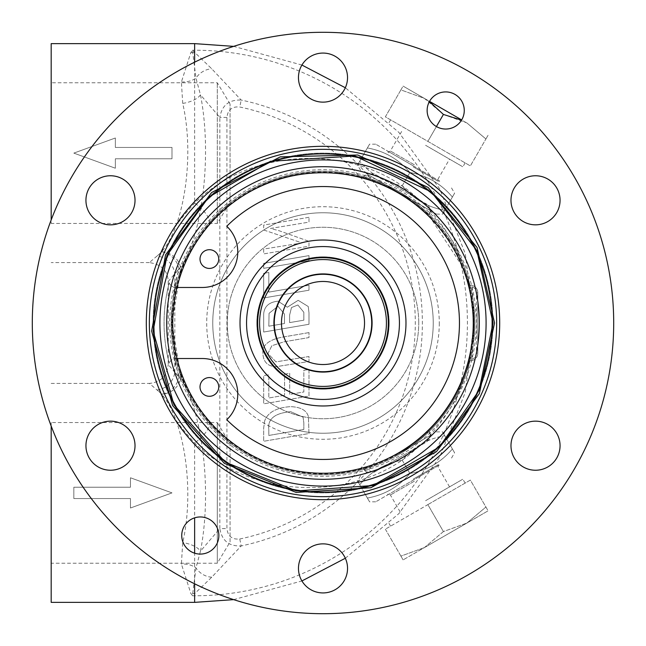 <?xml version="1.0" encoding="UTF-8"?>
<svg xmlns="http://www.w3.org/2000/svg" width="646" height="646" viewBox="0 0 646 646"><rect width="100%" height="100%" fill="white"/><g stroke="black" fill="none" stroke-linecap="round" stroke-linejoin="round"><path stroke-width="0.48" stroke-dasharray="3.23 2.42" d="M274.275 323A48.725 48.725 0 0 0 347.362 365.192A48.725 48.725 0 0 0 347.362 280.808A48.725 48.725 0 0 0 274.275 323M456.262 426.909L454.235 429.453M456.375 426.756L457.005 425.948A168.986 168.986 0 0 0 457.966 424.68L459.637 422.427A168.986 168.986 0 0 0 461.389 419.973A168.986 168.986 0 0 1 458.854 423.501L456.569 426.756M454.429 429.453L459.072 423.203M459.258 423.203L452.418 431.657M452.612 431.657L460.469 421.281M460.655 421.281L456.456 426.909M457.796 425.157L457.295 425.569L457.796 425.157M458.918 423.663L457.19 425.948A169.131 169.131 0 0 0 458.151 424.68L459.823 422.427A169.131 169.131 0 0 0 461.575 419.973A169.131 169.131 0 0 1 459.04 423.501L458.167 424.664L458.733 423.663M460.824 421.039L460.638 421.039A168.986 168.986 0 0 1 458.975 423.324A168.986 168.986 0 0 0 460.638 421.039L460.824 421.039A169.131 169.131 0 0 1 459.169 423.324L459.153 423.348A169.131 169.131 0 0 0 460.824 421.039M491.961 325.98L491.897 328.41A168.986 168.986 0 0 1 491.776 331.317L490.871 342.364A168.986 168.986 0 0 1 490.508 345.271L492.05 328.41A169.131 169.131 0 0 1 491.929 331.317L491.905 328.192M492.058 328.192L491.025 342.364A169.131 169.131 0 0 1 490.661 345.271L491.969 325.374M492.115 325.374L492.107 325.98M487.068 364.086L488.869 356.075A169.131 169.131 0 0 0 490.621 345.594L489.951 350.116A169.131 169.131 0 0 1 488.715 356.826L486.914 364.086L488.715 356.075A168.986 168.986 0 0 0 489.725 350.56L489.975 349.001A168.986 168.986 0 0 1 489.127 353.927L488.715 356.075A168.986 168.986 0 0 0 490.467 345.594L489.797 350.116A168.986 168.986 0 0 1 488.562 356.826L486.914 364.086M487.9 360.621L488.869 356.075A169.131 169.131 0 0 0 489.87 350.56L490.128 349.001A169.131 169.131 0 0 1 489.28 353.927L487.746 360.621M489.636 351.085A168.986 168.986 0 0 1 488.836 355.47L488.505 357.109A168.986 168.986 0 0 0 489.385 352.506L489.789 351.085A169.131 169.131 0 0 1 488.99 355.47L487.916 359.87M488.069 359.87L488.659 357.109A169.131 169.131 0 0 0 489.539 352.506L489.789 351.085M491.961 320.141A168.986 168.986 0 0 0 490.879 303.709L491.34 308.231A168.986 168.986 0 0 1 491.986 323.767L491.986 323.258A168.986 168.986 0 0 0 491.533 310.629L491.42 309.208A168.986 168.986 0 0 1 491.977 321.514L491.969 321.014A168.986 168.986 0 0 0 491.38 308.699L491.235 307.116A168.986 168.986 0 0 1 491.969 320.666L492.107 320.141A169.131 169.131 0 0 0 491.033 303.709L491.485 308.231A169.131 169.131 0 0 1 492.131 323.767L492.131 323.258A169.131 169.131 0 0 0 491.679 310.629L491.42 309.208M491.574 309.208A169.131 169.131 0 0 1 492.131 321.514L492.123 321.014A169.131 169.131 0 0 0 491.525 308.699L491.388 307.116A169.131 169.131 0 0 1 492.115 320.666L492.107 320.141M492.131 324.583L492.066 318.292L491.977 324.583M484.452 372.887L485.639 368.874A168.986 168.986 0 0 1 481.956 380.332L482.142 379.824A168.986 168.986 0 0 0 486.559 365.466L485.316 369.988A168.986 168.986 0 0 1 484.452 372.887L485.639 368.874M485.792 368.874A169.131 169.131 0 0 1 482.118 380.332L481.956 380.332M482.118 380.332L482.142 379.824M482.304 379.824A169.131 169.131 0 0 0 486.713 365.466L486.559 365.466M486.713 365.466L485.316 369.988M485.477 369.988A169.131 169.131 0 0 1 484.605 372.887M482.15 265.74L485.881 277.449L482.069 265.53A169.131 169.131 0 0 0 478.831 257.253L474.98 248.775A169.131 169.131 0 0 0 472.581 244.059L468.657 237.034A169.131 169.131 0 0 1 471.338 241.741L476.595 252.546A168.986 168.986 0 0 0 470.546 240.619A168.986 168.986 0 0 1 476.595 252.546L476.764 252.546A169.131 169.131 0 0 0 470.716 240.619A169.131 169.131 0 0 1 476.764 252.546L470.571 240.36A169.131 169.131 0 0 1 471.863 242.702L466.364 233.263A169.131 169.131 0 0 1 467.833 235.653L472.581 244.059L468.479 237.034A168.986 168.986 0 0 1 471.168 241.741L470.401 240.36A168.986 168.986 0 0 1 471.685 242.702L466.186 233.263A168.986 168.986 0 0 1 467.656 235.653L472.412 244.059A168.986 168.986 0 0 1 474.81 248.775A168.986 168.986 0 0 0 472.412 244.059L472.581 244.059A169.131 169.131 0 0 1 474.98 248.775L478.831 257.253A169.131 169.131 0 0 1 482.15 265.74L485.727 277.449L481.908 265.53A168.986 168.986 0 0 0 478.67 257.253L474.81 248.775L478.67 257.253A168.986 168.986 0 0 1 481.989 265.74M479.284 387.269A168.986 168.986 0 0 1 478.056 390.168L479.938 385.646A168.986 168.986 0 0 0 481.068 382.747L479.445 387.269A169.131 169.131 0 0 1 478.226 390.168L478.056 390.168M478.226 390.168L479.938 385.646M480.107 385.646A169.131 169.131 0 0 0 481.23 382.747L481.068 382.747A168.986 168.986 0 0 0 481.851 380.623A168.986 168.986 0 0 0 482.546 378.685A168.986 168.986 0 0 0 484.758 371.87L482.417 379.04A168.986 168.986 0 0 1 481.851 380.623A168.986 168.986 0 0 1 481.068 382.755L479.445 387.269M450.553 212.163A168.986 168.986 0 0 1 467.365 235.176A168.986 168.986 0 0 0 450.553 212.163L450.755 212.163A169.131 169.131 0 0 1 467.543 235.176A169.131 169.131 0 0 0 450.755 212.163L450.553 212.163M468.043 409.701A168.986 168.986 0 0 1 466.323 412.519L469.061 407.981A168.986 168.986 0 0 0 470.692 405.123L476.352 393.987A168.986 168.986 0 0 0 477.628 391.169L475.561 395.667A168.986 168.986 0 0 1 474.172 398.509L468.221 409.701A169.131 169.131 0 0 1 466.501 412.519L466.323 412.519M466.501 412.519L469.061 407.981M469.238 407.981A169.131 169.131 0 0 0 470.861 405.123L470.692 405.123M470.861 405.123L474.64 397.573M474.81 397.573L476.352 393.987M476.514 393.987A169.131 169.131 0 0 0 477.79 391.169L477.628 391.169M477.79 391.169L475.561 395.667M475.731 395.667A169.131 169.131 0 0 1 474.342 398.509L474.172 398.509M474.342 398.509L470.191 406.011M470.361 406.011L469.626 407.004M469.795 407.004L468.221 409.701M488.667 289.674A168.986 168.986 0 0 0 486.898 281.866L487.972 286.388A168.986 168.986 0 0 1 489.288 292.937L488.82 289.674A169.131 169.131 0 0 0 487.06 281.866L488.126 286.388A169.131 169.131 0 0 1 489.442 292.937L490.685 302.07M488.473 288.722L489.232 292.614A168.986 168.986 0 0 0 488.481 288.786L487.722 285.274A168.986 168.986 0 0 1 488.473 288.722L490.443 299.122L489.385 292.614A169.131 169.131 0 0 0 488.634 288.786L488.481 288.786M488.634 288.786L487.722 285.274M487.875 285.274A169.131 169.131 0 0 1 488.626 288.722M490.831 302.07L488.82 289.674M480.85 262.252L480.971 262.575A169.131 169.131 0 0 1 483.709 270.294A169.131 169.131 0 0 0 479.921 259.894L480.81 262.575A168.986 168.986 0 0 1 483.555 270.294A168.986 168.986 0 0 0 479.76 259.894L480.689 262.252M488.11 287.01A168.986 168.986 0 0 1 489.603 294.729A168.986 168.986 0 0 0 487.496 284.329L489.595 294.697L488.263 287.01A169.131 169.131 0 0 1 489.757 294.729A169.131 169.131 0 0 0 487.657 284.329L489.248 292.711M489.402 292.711L487.585 284.7M487.738 284.7L488.739 290.062M488.893 290.062L488.263 287.01M486.277 278.878A169.131 169.131 0 0 1 486.696 280.469L486.543 280.469A168.986 168.986 0 0 1 487.084 282.601A168.986 168.986 0 0 0 484.015 271.716L486.123 278.878A168.986 168.986 0 0 1 486.543 280.469L486.696 280.469A169.131 169.131 0 0 1 487.237 282.601L487.237 282.601A169.131 169.131 0 0 0 486.696 280.469L486.696 280.469A169.131 169.131 0 0 0 486.18 278.523L484.605 273.613A168.986 168.986 0 0 1 486.026 278.523L486.18 278.523A169.131 169.131 0 0 0 484.169 271.716L486.123 278.878M484.758 273.613A169.131 169.131 0 0 1 486.18 278.523L484.605 273.613M490.661 301.9L489.934 296.772M490.669 301.957L490.233 298.759M490.088 296.772L491.226 307.036M491.38 307.036L490.815 301.9M490.387 298.759L490.823 301.957M491.388 308.812A168.986 168.986 0 0 1 491.784 314.739A168.986 168.986 0 0 0 491.388 308.812L491.541 308.812A169.131 169.131 0 0 1 491.929 314.739L491.929 314.739A169.131 169.131 0 0 0 491.541 308.812L491.388 308.812M491.396 338.787L492.042 328.523L491.243 338.787M491.646 333.707L491.816 330.51M491.969 330.51L491.792 333.707M492.002 316.306L492.099 326.569L491.848 316.306M492.099 326.569L491.977 321.433L491.945 326.569M488.166 358.708A168.986 168.986 0 0 0 489.337 352.781A168.986 168.986 0 0 1 488.166 358.708L488.319 358.708A169.131 169.131 0 0 0 489.49 352.781L489.49 352.781A169.131 169.131 0 0 1 488.319 358.708L488.166 358.708M490.379 347.29A169.131 169.131 0 0 1 490.144 348.872L489.991 348.872A168.986 168.986 0 0 1 489.644 351.004A168.986 168.986 0 0 0 491.113 340.119L490.225 347.29A168.986 168.986 0 0 1 489.991 348.872L490.144 348.872A169.131 169.131 0 0 1 489.797 351.004L489.797 351.004A169.131 169.131 0 0 0 490.144 348.872L490.144 348.872A169.131 169.131 0 0 0 490.435 346.934L490.912 342.017A168.986 168.986 0 0 1 490.282 346.934L490.435 346.934A169.131 169.131 0 0 0 491.267 340.119L490.225 347.29M491.065 342.017A169.131 169.131 0 0 1 490.435 346.934L490.912 342.017M486.341 366.29A168.986 168.986 0 0 1 486.002 367.55A168.986 168.986 0 0 0 486.527 365.604L487.48 361.744L486.503 366.29A169.131 169.131 0 0 1 486.163 367.55L486.163 367.55A169.131 169.131 0 0 0 486.68 365.604L486.503 366.29M477.749 391.258A169.131 169.131 0 0 1 477.039 392.841L476.877 392.841A168.986 168.986 0 0 1 475.892 394.972A168.986 168.986 0 0 0 480.551 384.087L477.588 391.258A168.986 168.986 0 0 1 476.877 392.841L477.039 392.841A169.131 169.131 0 0 1 476.054 394.972L476.054 394.972A169.131 169.131 0 0 0 477.039 392.841L477.039 392.841A169.131 169.131 0 0 0 477.903 390.903L479.808 385.985A168.986 168.986 0 0 1 477.741 390.903L477.903 390.903A169.131 169.131 0 0 0 480.713 384.087L477.588 391.258M479.97 385.985A169.131 169.131 0 0 1 477.903 390.903L479.808 385.985M482.546 378.685L484.177 373.768A168.986 168.986 0 0 1 482.546 378.685L484.338 373.768A169.131 169.131 0 0 1 482.707 378.685A169.131 169.131 0 0 0 484.92 371.87L482.578 379.04A169.131 169.131 0 0 1 482.013 380.623L482.013 380.623A169.131 169.131 0 0 0 482.707 378.685L482.546 378.685M482.013 380.623L482.013 380.623A169.131 169.131 0 0 1 481.23 382.755A169.131 169.131 0 0 0 482.013 380.623M464.474 415.693A169.131 169.131 0 0 1 463.424 417.276L463.239 417.276A168.986 168.986 0 0 1 461.785 419.415A168.986 168.986 0 0 0 463.239 417.276A168.986 168.986 0 0 0 468.746 408.53L464.288 415.693A168.986 168.986 0 0 1 463.239 417.276L463.424 417.276A169.131 169.131 0 0 1 461.963 419.415L461.963 419.415A169.131 169.131 0 0 0 463.424 417.276L463.424 417.276A169.131 169.131 0 0 0 464.7 415.338L467.615 410.42A168.986 168.986 0 0 1 464.522 415.338L464.7 415.338A169.131 169.131 0 0 0 468.915 408.53L464.288 415.693M467.793 410.42A169.131 169.131 0 0 1 464.7 415.338L467.615 410.42M470.724 405.058A168.986 168.986 0 0 0 475.254 396.305L471.588 403.475A168.986 168.986 0 0 1 470.724 405.058A168.986 168.986 0 0 1 469.513 407.19A168.986 168.986 0 0 0 470.724 405.058L470.894 405.058A169.131 169.131 0 0 0 471.951 403.12L474.325 398.202A168.986 168.986 0 0 1 471.782 403.12L474.495 398.202A169.131 169.131 0 0 1 471.951 403.12A169.131 169.131 0 0 0 475.424 396.305L471.766 403.475A169.131 169.131 0 0 1 470.894 405.058L470.894 405.058A169.131 169.131 0 0 1 469.69 407.19A169.131 169.131 0 0 0 470.894 405.058L470.724 405.058M463.723 416.832L454.501 429.364L463.537 416.832M492.131 323A169.131 169.131 0 0 1 323 492.131A169.131 169.131 0 0 1 153.869 323A169.131 169.131 0 0 1 323 153.869A169.131 169.131 0 0 1 492.131 323A169.131 169.131 0 0 1 323 492.131A169.131 169.131 0 0 1 153.869 323A169.131 169.131 0 0 1 323 153.869A169.131 169.131 0 0 1 492.131 323A169.131 169.131 0 0 1 323 492.131A169.131 169.131 0 0 1 153.869 323A169.131 169.131 0 0 1 323 153.869A169.131 169.131 0 0 1 492.131 323M230.065 202.19L230.065 104.03L230.065 202.19L217.29 223.451L51.179 223.451L51.179 82.769L51.179 223.451M273.92 323A49.08 49.08 0 0 0 347.54 365.507A49.08 49.08 0 0 0 347.54 280.493A49.08 49.08 0 0 0 273.92 323M281.47 323A41.53 41.53 0 0 1 343.761 287.034A41.53 41.53 0 0 1 343.761 358.966A41.53 41.53 0 0 1 281.47 323M338.601 172.773L363.399 177.521L363.908 176.633L374.228 173.847L418.551 199.436C363.141 145.019 255.21 143.21 194.64 203.094C176.503 223.023 165.618 239.262 161.976 251.811L157.075 255.994C182.77 235.782 195.633 159.231 182.721 103.4L181.397 81.977L190.845 52.56L192.556 50.227L192.742 52.641A18.879 16.78 135 0 1 194.64 52.318L211.735 68.799L241.2 100.065A227.747 227.747 0 0 1 241.2 545.935L211.735 577.201L194.64 593.682A18.879 16.78 45 0 1 192.742 593.359L192.556 595.774L190.845 593.44L181.397 564.023L182.721 542.6C195.633 486.769 182.77 410.218 157.075 390.006A18.879 16.78 -45 0 0 174.816 372.274C200.502 395.966 213.374 485.711 200.462 551.175A18.879 8.455 -169.5 0 0 182.721 542.6M239.755 538.99A220.649 220.649 0 0 0 239.755 107.01C232.075 106.283 227.804 109.755 226.932 117.427L226.932 528.573C227.82 536.261 232.092 539.733 239.755 538.99L241.2 545.935C229.007 546.459 221.893 540.678 219.834 528.573L200.462 551.175L195.972 567.899L192.742 593.359A18.879 16.901 -30.1 0 0 190.845 593.44M190.845 52.56A18.879 16.901 30.1 0 0 192.742 52.641L195.972 78.101L200.462 94.825C213.374 160.289 200.502 250.034 174.816 273.726L168.218 281.462C167.726 270.666 161.435 264.375 149.347 262.591L157.075 255.994A18.879 16.78 45 0 1 174.816 273.726L178.999 268.825C169.123 304.872 169.123 340.991 178.999 377.175L174.816 372.274L174.816 273.726M226.932 117.427L219.834 117.427C221.861 105.355 228.983 99.565 241.2 100.065L239.755 107.01M182.721 103.4A18.879 8.455 -10.5 0 0 200.462 94.825L219.834 117.427L219.834 528.573L226.932 528.573M303.071 417.155L303.83 422.855L303.83 429.428L268.817 435.444L268.817 429.533C267.444 419.02 274.752 413.077 290.757 411.696L303.071 417.155L290.757 411.696C274.752 413.077 267.444 419.02 268.817 429.533L268.817 435.444L303.83 429.428L303.83 422.855L303.071 417.155M161.976 251.811A18.879 15.617 -135 0 1 178.999 268.825A18.879 10.441 18.6 0 1 179.871 274.849A18.879 16.836 18.6 0 0 161.976 251.811M168.21 281.462L168.21 364.538L174.816 372.274M471.394 285.338A7.55 7.55 0 0 1 477.79 292.8L477.79 353.2L477.79 292.8A7.55 7.55 0 0 0 470.24 285.249L471.394 285.338L471.653 286.784A279.371 279.371 0 0 1 471.653 359.216L471.394 360.662L469.65 360.751C463.263 388.109 450.343 412.649 430.898 434.378L429.396 439.038L426.554 441.953L374.236 472.153L366.686 472.153A7.55 7.55 0 0 1 363.924 469.392L363.415 468.503C303.184 482.57 251.682 467.042 208.9 421.927C192.783 401.15 183.101 384.225 179.871 371.151A18.879 10.441 161.4 0 1 178.999 377.175A18.879 15.617 -45 0 1 161.976 394.189C165.618 406.73 176.503 422.968 194.64 442.906C255.21 502.79 363.141 500.981 418.551 446.564L374.236 472.153L363.908 469.359L363.399 468.479L338.601 473.227M194.64 62.178L194.64 203.094A18.879 6.823 -139.1 0 1 208.9 224.073C192.783 244.842 183.101 261.767 179.871 274.849L171.989 323A151.011 151.011 0 0 0 398.509 453.783A151.011 151.011 0 0 0 398.509 192.217A151.011 151.011 0 0 0 171.989 323L179.871 371.151A18.879 16.836 -18.6 0 1 161.976 394.189L149.339 383.409C160.789 382.287 167.08 375.996 168.218 364.538M208.9 421.927A18.879 6.823 -40.9 0 1 194.64 442.906L194.64 517.842M51.179 602.371L51.179 426.045M130.46 487.229L73.83 487.229L73.83 498.55L130.46 498.55L130.46 508.006L171.989 492.89L130.46 477.774L130.46 487.229L130.46 477.774L171.989 492.89L130.46 508.006L130.46 498.55L73.83 498.55L73.83 487.229L130.46 487.229M51.179 219.955L51.179 43.629M171.989 158.771L171.989 147.45L115.359 147.45L115.359 137.994L73.83 153.11L115.359 168.226L115.359 158.771L171.989 158.771L115.359 158.771L115.359 168.226L73.83 153.11L115.359 137.994L115.359 147.45L171.989 147.45L171.989 158.771M363.415 468.503L367.558 467.292C374.963 465.378 385.274 460.881 398.509 453.783L430.325 435.412L426.554 441.953L418.551 446.564M418.551 199.436L428.573 205.751L430.898 211.622C450.343 233.351 463.263 257.891 469.65 285.249M471.394 360.662A7.55 7.55 0 0 0 477.79 353.2A7.55 7.55 0 0 1 470.24 360.751L469.214 360.751C462.399 387.245 448.922 410.581 428.807 430.753L430.317 435.008M469.65 360.751L469.214 360.751L470.24 356.56C474.931 334.184 474.931 311.808 470.24 289.44L464.054 269.067L469.214 285.249M430.317 210.992L428.807 215.247L464.054 269.067M363.415 177.497L363.924 176.608A7.55 7.55 0 0 1 366.686 173.847L436.43 214.117L366.686 173.847L430.325 210.588L366.686 173.847L374.236 173.847L426.554 204.047L430.325 210.588A7.55 7.55 0 0 1 429.315 214.367L428.807 215.247L425.682 212.268C420.328 206.809 411.268 200.131 398.509 192.217C385.266 185.119 374.955 180.614 367.558 178.708L363.415 177.497C303.184 163.43 251.682 178.958 208.9 224.073M429.315 431.633A7.55 7.55 0 0 1 430.325 435.412L398.509 453.783C411.276 445.869 420.336 439.183 425.682 433.732L428.807 430.753L429.315 431.633L425.682 433.732M471.653 359.216A6.177 6.177 0 0 0 476.417 353.2L476.417 292.8A6.177 6.177 0 0 0 471.653 286.784M297.887 304.985L303.83 312.293L303.83 320.182L289.61 322.612L289.61 315.103L291.491 307.561L297.887 304.985L291.491 307.561L289.61 315.103L289.61 322.612L303.83 320.182L303.83 312.293L297.887 304.985M277.966 306.277L284.466 314.061L284.466 323.517L268.817 326.198L269.067 313.294L277.966 306.277L269.067 313.294L268.817 326.198L284.466 323.517L284.466 314.061L277.966 306.277M308.982 217.298L263.673 225.091L263.673 229.992L302.062 242.928L263.673 249.081L263.673 253.91L308.982 246.191L308.982 241.329L279.387 230.824L270.521 228.458L308.982 222.135L308.982 217.298L308.982 222.135L270.521 228.458L279.387 230.824L308.982 241.329L308.982 246.191L263.673 253.91L263.673 249.081L302.062 242.928L263.673 229.992L263.673 225.091L308.982 217.298M284.571 395.279L268.817 397.993L268.817 374.769L263.673 375.673L263.673 403.839L308.982 396.079L308.982 369.447L303.83 370.32L303.83 391.977L289.715 394.415L289.715 373.307L284.571 374.179L284.571 395.279L284.571 374.179L289.715 373.307L289.715 394.415L303.83 391.977L303.83 370.32L308.982 369.447L308.982 396.079L263.673 403.839L263.673 375.673L268.817 374.769L268.817 397.993L284.571 395.279M263.673 263.366L263.673 268.34L308.982 260.588L308.982 255.614L263.673 263.366L308.982 255.614L308.982 260.588L263.673 268.34L263.673 263.366M308.982 332.593L282.383 337.147C268.663 339.764 262.171 345.158 262.906 353.354C263.277 361.93 267.662 366.379 276.052 366.702L308.982 361.485L308.982 356.511L275.979 361.873L267.912 353.556L271.877 345.699L284.046 341.807L308.982 337.567L308.982 332.593L308.982 337.567L284.046 341.807L271.877 345.699L267.912 353.556L275.979 361.873L308.982 356.511L308.982 361.485L276.052 366.702C267.662 366.379 263.277 361.93 262.906 353.354C262.171 345.158 268.663 339.764 282.383 337.147L308.982 332.593M268.817 272.475L263.673 273.347L263.673 297.967L308.982 290.207L308.982 285.241L268.817 292.121L268.817 272.475L268.817 292.121L308.982 285.241L308.982 290.207L263.673 297.967L263.673 273.347L268.817 272.475M277.998 301.165C269.027 302.134 264.254 306.438 263.673 314.061L263.673 332.036L308.982 324.284L308.982 312.777L308.247 306.519L298.161 300.325L287.317 307.213L277.998 301.165L287.317 307.213L298.161 300.325L308.247 306.519L308.982 312.777L308.982 324.284L263.673 332.036L263.673 314.061C264.254 306.438 269.027 302.134 277.998 301.165M264.755 420.627L263.673 427.894L263.673 441.283L308.982 433.531L308.384 416.565C306.632 410.315 300.648 407.012 290.45 406.649C276.577 407.602 268.009 412.261 264.755 420.627C268.009 412.261 276.577 407.602 290.45 406.649C300.648 407.012 306.632 410.315 308.384 416.565L308.982 433.531L263.673 441.283L263.673 427.894L264.755 420.627M418.745 323A95.745 95.745 0 0 0 275.131 240.086A95.745 95.745 0 0 0 275.131 405.914A95.745 95.745 0 0 0 418.745 323A95.745 95.745 0 0 1 275.131 405.914A95.745 95.745 0 0 1 275.131 240.086A95.745 95.745 0 0 1 418.745 323M51.179 422.549L51.179 563.231L51.179 422.549L217.29 422.549L217.29 563.231L51.179 563.231M217.29 563.231L217.29 422.549L230.065 443.81L230.065 541.97L217.29 563.231M230.065 541.97L230.065 443.81M217.29 223.451L217.29 82.769L217.29 223.451M256.93 323A66.07 66.07 0 0 1 323 256.93A66.07 66.07 0 0 1 389.07 323A66.07 66.07 0 0 1 323 389.07A66.07 66.07 0 0 1 256.93 323A66.07 66.07 0 0 1 356.035 265.781A66.07 66.07 0 0 1 356.035 380.219A66.07 66.07 0 0 1 256.93 323A66.07 66.07 0 0 0 356.035 380.219A66.07 66.07 0 0 0 356.035 265.781A66.07 66.07 0 0 0 256.93 323A66.07 66.07 0 0 1 356.035 265.781A66.07 66.07 0 0 1 356.035 380.219A66.07 66.07 0 0 1 256.93 323M413.165 166.829L438.004 181.163L413.165 166.829M414.336 164.811L390.386 150.986L414.336 164.811M425.593 145.302L462.867 166.821L425.593 145.302M461.68 119.922L424.349 98.378L400.908 89.899L385.355 116.837L470.361 165.917L385.355 116.837L400.908 89.899L424.349 98.378L403.104 86.104L429.525 101.365M429.396 101.608L424.349 98.378L443.414 114.439L427.862 141.377L436.413 126.559M443.414 114.439L466.856 122.91L485.913 138.979L488.11 135.184L470.361 165.917L485.913 138.979L466.856 122.91L461.535 120.164M400.908 89.899L403.104 86.104L400.908 89.899M452.394 197.038C441.178 183.747 427.014 175.567 409.887 172.498L402.224 185.782C413.44 199.073 427.604 207.253 444.731 210.321C441.775 215.433 441.775 215.433 444.731 210.321C441.775 215.433 441.775 215.433 444.731 210.321C427.604 207.253 413.44 199.073 402.224 185.782C385.105 182.713 370.933 174.533 359.717 161.242C370.933 174.533 385.105 182.713 402.224 185.782L409.887 172.498C398.679 159.207 384.507 151.027 367.388 147.958L359.717 161.242C356.77 166.353 356.77 166.353 359.717 161.242C356.77 166.353 356.77 166.353 359.717 161.242L367.388 147.958C370.336 142.847 370.336 142.847 367.388 147.958C370.336 142.847 370.336 142.847 367.388 147.958C384.507 151.027 398.679 159.207 409.887 172.498C427.014 175.567 441.178 183.747 452.394 197.038L444.731 210.321L452.394 197.038C455.349 191.927 455.349 191.927 452.394 197.038C455.349 191.927 455.349 191.927 452.394 197.038M413.61 166.062L375.681 144.163L413.61 166.062M439.764 181.163L387.455 150.962L439.764 181.163L438.004 181.163L438.279 178.635L449.535 159.126M413.165 479.171L438.004 464.837L413.165 479.171M414.336 481.189L390.386 495.014L414.336 481.189M425.593 500.698L462.867 479.179L425.593 500.698M427.862 504.623L470.361 480.083L485.913 507.021L466.856 523.09L488.11 510.816L424.349 547.622L466.856 523.09L485.913 507.021L488.11 510.816L470.361 480.083L427.862 504.623L443.414 531.561L466.856 523.09L443.414 531.561L424.349 547.622L403.104 559.896L424.349 547.622L443.414 531.561L427.862 504.623L385.355 529.163L427.862 504.623M385.355 529.163L400.908 556.101L424.349 547.622L400.908 556.101L403.104 559.896L385.355 529.163M367.388 498.042C384.507 494.973 398.679 486.793 409.887 473.502L402.224 460.218C385.105 463.287 370.933 471.467 359.717 484.758C356.77 479.647 356.77 479.647 359.717 484.758C356.77 479.647 356.77 479.647 359.717 484.758C370.933 471.467 385.105 463.287 402.224 460.218C413.44 446.927 427.604 438.747 444.731 435.679C427.604 438.747 413.44 446.927 402.224 460.218L409.887 473.502C427.014 470.433 441.178 462.253 452.394 448.962L444.731 435.679C441.775 430.567 441.775 430.567 444.731 435.679C441.775 430.567 441.775 430.567 444.731 435.679L452.394 448.962C455.349 454.073 455.349 454.073 452.394 448.962C455.349 454.073 455.349 454.073 452.394 448.962C441.178 462.253 427.014 470.433 409.887 473.502C398.679 486.793 384.507 494.973 367.388 498.042L359.717 484.758L367.388 498.042C370.336 503.153 370.336 503.153 367.388 498.042C370.336 503.153 370.336 503.153 367.388 498.042M413.61 479.938L375.681 501.837L413.61 479.938M387.455 495.038L439.764 464.837L387.455 495.038L388.335 493.512L390.386 495.014L401.65 514.523M386.429 323A63.429 63.429 0 0 1 323 386.429A63.429 63.429 0 0 1 259.571 323A63.429 63.429 0 0 1 323 259.571A63.429 63.429 0 0 1 386.429 323M323 613.7A290.7 290.7 0 0 0 613.7 323A290.7 290.7 0 0 0 323 32.3A290.7 290.7 0 0 0 32.3 323A290.7 290.7 0 0 0 323 613.7M181.736 535.518A18.564 18.564 0 0 0 200.3 554.082A18.564 18.564 0 0 0 218.865 535.518A18.564 18.564 0 0 0 200.3 516.953A18.564 18.564 0 0 0 181.736 535.518M464.264 110.482A18.564 18.564 0 0 0 445.7 91.918A18.564 18.564 0 0 0 427.135 110.482A18.564 18.564 0 0 0 445.7 129.047A18.564 18.564 0 0 0 464.264 110.482M547.792 221.554A24.54 24.54 0 0 0 556.771 188.034A24.54 24.54 0 0 0 523.252 179.047A24.54 24.54 0 0 0 514.264 212.574A24.54 24.54 0 0 0 547.792 221.554M523.252 466.953A24.54 24.54 0 0 0 556.771 457.966A24.54 24.54 0 0 0 547.792 424.446A24.54 24.54 0 0 0 514.264 433.426A24.54 24.54 0 0 0 523.252 466.953M298.46 568.399A24.54 24.54 0 0 0 323 592.939A24.54 24.54 0 0 0 347.54 568.399A24.54 24.54 0 0 0 323 543.859A24.54 24.54 0 0 0 298.46 568.399M98.208 424.446A24.54 24.54 0 0 0 89.229 457.966A24.54 24.54 0 0 0 122.748 466.953A24.54 24.54 0 0 0 131.736 433.426A24.54 24.54 0 0 0 98.208 424.446M122.748 179.047A24.54 24.54 0 0 0 89.229 188.034A24.54 24.54 0 0 0 98.208 221.554A24.54 24.54 0 0 0 131.736 212.574A24.54 24.54 0 0 0 122.748 179.047M347.54 77.601A24.54 24.54 0 0 0 323 53.061A24.54 24.54 0 0 0 298.46 77.601A24.54 24.54 0 0 0 323 102.141A24.54 24.54 0 0 0 347.54 77.601M492.89 323A169.89 169.89 0 0 1 323 492.89A169.89 169.89 0 0 1 153.11 323A169.89 169.89 0 0 1 323 153.11A169.89 169.89 0 0 1 492.89 323A169.89 169.89 0 0 1 323 492.89A169.89 169.89 0 0 1 153.11 323A169.89 169.89 0 0 1 323 153.11A169.89 169.89 0 0 1 492.89 323A169.89 169.89 0 0 1 238.059 470.127A169.89 169.89 0 0 1 238.059 175.874A169.89 169.89 0 0 1 492.89 323M473.26 323A150.26 150.26 0 0 1 323 473.26A150.26 150.26 0 0 1 172.74 323A150.26 150.26 0 0 1 323 172.74A150.26 150.26 0 0 1 473.26 323A150.26 150.26 0 0 1 323 473.26A150.26 150.26 0 0 1 172.74 323A150.26 150.26 0 0 1 323 172.74A150.26 150.26 0 0 1 473.26 323A150.26 150.26 0 0 0 323 172.74A150.26 150.26 0 0 0 172.74 323A150.26 150.26 0 0 0 323 473.26A150.26 150.26 0 0 0 473.26 323A150.26 150.26 0 0 1 323 473.26A150.26 150.26 0 0 1 172.74 323A150.26 150.26 0 0 1 323 172.74A150.26 150.26 0 0 1 473.26 323M474.77 323A151.77 151.77 0 0 1 323 474.77A151.77 151.77 0 0 1 171.23 323A151.77 151.77 0 0 1 323 171.23A151.77 151.77 0 0 1 474.77 323A151.77 151.77 0 0 1 323 474.77A151.77 151.77 0 0 1 171.23 323A151.77 151.77 0 0 1 323 171.23A151.77 151.77 0 0 1 474.77 323A151.77 151.77 0 0 1 323 474.77A151.77 151.77 0 0 1 171.23 323A151.77 151.77 0 0 1 323 171.23A151.77 151.77 0 0 1 474.77 323M496.661 323A173.661 173.661 0 0 1 323 496.661A173.661 173.661 0 0 1 149.339 323A173.661 173.661 0 0 1 323 149.339A173.661 173.661 0 0 1 496.661 323M177.004 287.478L175.914 287.478A7.106 7.106 0 0 1 169.236 282.778A158.94 158.94 0 0 0 169.236 363.222A158.94 158.94 0 0 1 169.236 282.778A7.106 7.106 0 0 0 173.96 287.204A153.28 153.28 0 0 1 476.28 323A153.28 153.28 0 0 1 173.96 358.796A153.28 153.28 0 0 1 173.96 287.204A7.106 7.106 0 0 0 175.914 287.478L202.271 287.478A35.522 35.522 0 0 0 226.77 226.253A136.459 136.459 0 0 1 419.577 226.601A136.459 136.459 0 0 1 419.577 419.399A136.459 136.459 0 0 1 226.77 419.747A35.522 35.522 0 0 0 202.271 358.522L175.914 358.522A7.106 7.106 0 0 0 169.236 363.222A7.106 7.106 0 0 1 175.914 358.522L177.004 358.522M439.28 323A116.28 116.28 0 0 1 264.86 423.703A116.28 116.28 0 0 1 264.86 222.297A116.28 116.28 0 0 1 439.28 323M433.24 323A110.24 110.24 0 0 0 323 212.76A110.24 110.24 0 0 0 212.76 323A110.24 110.24 0 0 0 323 433.24A110.24 110.24 0 0 0 433.24 323A110.24 110.24 0 0 0 323 212.76A110.24 110.24 0 0 0 212.76 323A110.24 110.24 0 0 0 323 433.24A110.24 110.24 0 0 0 433.24 323M323 240.021A82.979 82.979 0 0 0 251.132 364.489A82.979 82.979 0 0 0 394.868 364.489A82.979 82.979 0 0 0 323 240.021M209.369 268.429A9.367 9.367 0 0 0 217.484 254.387A9.367 9.367 0 0 0 201.261 254.387A9.367 9.367 0 0 0 209.369 268.429M209.369 396.297A9.367 9.367 0 0 0 217.484 382.254A9.367 9.367 0 0 0 201.261 382.254A9.367 9.367 0 0 0 209.369 396.297M388.876 323A65.876 65.876 0 0 0 290.062 265.95A65.876 65.876 0 0 0 290.062 380.05A65.876 65.876 0 0 0 388.876 323M192.556 50.227L194.64 52.318L194.64 50.227L192.556 50.227M194.64 602.371L194.64 593.682L192.556 595.774L194.64 595.774A272.774 272.774 0 0 0 467.413 323A272.774 272.774 0 0 0 194.64 50.227L194.64 43.629M211.735 577.201A18.879 16.659 43.1 0 1 195.972 567.899A18.879 12.25 -4.2 0 0 181.397 564.023M181.397 81.977A18.879 12.25 -175.8 0 0 195.972 78.101A18.879 16.659 136.9 0 1 211.735 68.799M194.64 583.822L194.64 553.194M470.24 285.249L470.24 289.44M363.924 176.608L367.558 178.708M367.558 467.292L363.924 469.392A7.55 7.55 0 0 0 366.686 472.153M470.24 356.56L470.24 360.751M425.682 212.268L429.315 214.367A7.55 7.55 0 0 0 430.325 210.588M477.79 353.2L476.417 353.2M477.79 292.8L476.417 292.8M51.179 383.409L149.339 383.409M149.347 262.591L51.179 262.591M233.666 599.633L301.916 580.956M345.344 558.241L398.905 513.594L439.74 457.069L465.314 392.187L474.011 323L465.314 253.813L439.74 188.931L398.905 132.406L345.344 87.759M301.916 65.044L233.666 46.367M230.065 104.03L217.29 82.769L51.179 82.769M401.65 131.477L390.386 150.986L388.335 152.488L387.455 150.962M390.588 119.857L388.319 123.782M465.136 162.897L462.867 166.821M436.43 214.117L442.534 214.117M360.581 170.326L357.529 165.037M375.681 144.163L369.577 144.163M451.538 187.962L454.582 193.243M449.535 486.874L438.279 467.365L438.004 464.837L439.764 464.837M465.136 483.103L462.867 479.179M390.588 526.143L388.319 522.218M360.581 475.674L357.529 480.963M436.43 431.883L442.534 431.883M451.538 458.038L454.582 452.757M375.681 501.837L369.577 501.837"/><path stroke-width="0.97" d="M274.275 323A48.725 48.725 0 0 0 347.362 365.192A48.725 48.725 0 0 0 347.362 280.808A48.725 48.725 0 0 0 274.275 323M273.92 323A49.08 49.08 0 0 1 347.54 280.493A49.08 49.08 0 0 1 347.54 365.507A49.08 49.08 0 0 1 273.92 323M281.47 323A41.53 41.53 0 0 1 343.761 287.034A41.53 41.53 0 0 1 343.761 358.966A41.53 41.53 0 0 1 281.47 323M51.179 426.045L51.179 602.371L194.64 602.371L194.64 583.822M233.666 46.367L194.64 43.629L51.179 43.629L51.179 219.955M429.525 101.365L461.68 119.922M436.413 126.559L443.414 114.439L429.396 101.608M461.535 120.164L443.414 114.439M323 259.571A63.429 63.429 0 0 1 377.926 354.711A63.429 63.429 0 0 1 268.074 354.711A63.429 63.429 0 0 1 323 259.571M323 257.689A65.311 65.311 0 0 0 266.435 355.655A65.311 65.311 0 0 0 379.565 355.655A65.311 65.311 0 0 0 323 257.689M613.7 323A290.7 290.7 0 0 1 323 613.7A290.7 290.7 0 0 1 32.3 323A290.7 290.7 0 0 1 323 32.3A290.7 290.7 0 0 1 613.7 323M218.865 535.518A18.564 18.564 0 0 1 191.022 551.595A18.564 18.564 0 0 1 191.022 519.441A18.564 18.564 0 0 1 218.865 535.518M427.135 110.482A18.564 18.564 0 0 1 454.978 94.405A18.564 18.564 0 0 1 454.978 126.559A18.564 18.564 0 0 1 427.135 110.482M523.252 179.047A24.54 24.54 0 0 1 560.058 200.3A24.54 24.54 0 0 1 523.252 221.554A24.54 24.54 0 0 1 523.252 179.047M547.792 424.446A24.54 24.54 0 0 1 547.792 466.953A24.54 24.54 0 0 1 510.978 445.7A24.54 24.54 0 0 1 547.792 424.446M347.54 568.399A24.54 24.54 0 0 1 310.734 589.645A24.54 24.54 0 0 1 310.734 547.146A24.54 24.54 0 0 1 347.54 568.399M122.748 466.953A24.54 24.54 0 0 1 85.942 445.7A24.54 24.54 0 0 1 122.748 424.446A24.54 24.54 0 0 1 122.748 466.953M98.208 221.554A24.54 24.54 0 0 1 98.208 179.047A24.54 24.54 0 0 1 135.022 200.3A24.54 24.54 0 0 1 98.208 221.554M298.46 77.601A24.54 24.54 0 0 1 335.266 56.355A24.54 24.54 0 0 1 335.266 98.854A24.54 24.54 0 0 1 298.46 77.601M496.661 323A173.661 173.661 0 0 0 323 149.339A173.661 173.661 0 0 0 149.339 323A173.661 173.661 0 0 0 323 496.661A173.661 173.661 0 0 0 496.661 323M492.131 323A169.131 169.131 0 0 0 323 153.869A169.131 169.131 0 0 0 153.869 323A169.131 169.131 0 0 0 323 492.131A169.131 169.131 0 0 0 492.131 323M486.091 323A163.091 163.091 0 0 1 241.451 464.24A163.091 163.091 0 0 1 241.451 181.76A163.091 163.091 0 0 1 486.091 323M479.3 323A156.3 156.3 0 0 0 244.85 187.639A156.3 156.3 0 0 0 244.85 458.361A156.3 156.3 0 0 0 479.3 323M172.74 323A150.26 150.26 0 0 1 323 172.74A150.26 150.26 0 0 1 473.26 323A150.26 150.26 0 0 1 323 473.26A150.26 150.26 0 0 1 172.74 323M177.004 287.478L202.271 287.478A35.522 35.522 0 0 0 226.77 226.253A136.459 136.459 0 0 1 419.577 226.601A136.459 136.459 0 0 1 419.577 419.399A136.459 136.459 0 0 1 226.77 419.747A35.522 35.522 0 0 0 202.271 358.522L177.004 358.522M209.369 396.297A9.367 9.367 0 0 1 201.261 382.254A9.367 9.367 0 0 1 217.484 382.254A9.367 9.367 0 0 1 209.369 396.297M209.369 268.429A9.367 9.367 0 0 1 201.261 254.387A9.367 9.367 0 0 1 217.484 254.387A9.367 9.367 0 0 1 209.369 268.429M323 399.446A76.446 76.446 0 0 1 256.801 284.781A76.446 76.446 0 0 1 389.199 284.781A76.446 76.446 0 0 1 323 399.446M257.124 323A65.876 65.876 0 0 1 323 257.124A65.876 65.876 0 0 1 388.876 323A65.876 65.876 0 0 1 323 388.876A65.876 65.876 0 0 1 257.124 323M323 405.979A82.979 82.979 0 0 0 405.979 323A82.979 82.979 0 0 0 323 240.021A82.979 82.979 0 0 0 240.021 323A82.979 82.979 0 0 0 323 405.979M194.64 553.194L194.64 517.842M194.64 43.629L194.64 62.178M499.689 323A176.689 176.689 0 0 0 323 146.311A176.689 176.689 0 0 0 146.311 323A176.689 176.689 0 0 0 323 499.689A176.689 176.689 0 0 0 499.689 323M194.64 602.371L233.666 599.633M301.916 580.956L345.344 558.241M345.344 87.759L301.916 65.044M494.553 323L477.055 247.531L428.145 187.445L357.787 155.016L280.34 156.841L211.589 192.548L165.562 254.871L151.64 331.083L172.668 405.648L224.356 463.352L296.167 492.438L370.861 487.738L436.446 451.683L479.348 393.592L494.553 323M493.043 323L476.861 250.6L431.391 191.983L354.864 155.969L270.456 161.282L208.561 197.232L166.943 255.469L153.15 331.01L173.992 404.921L225.228 462.116L296.401 490.944L373 485.526L439.401 446.951L479.057 390.531L493.043 323"/></g></svg>
